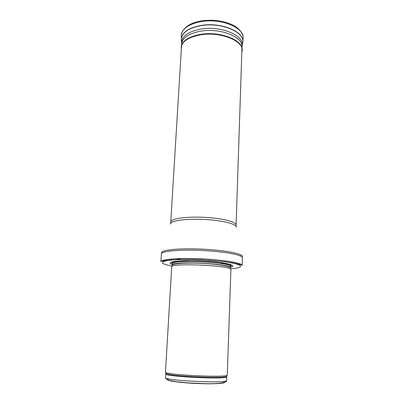 <?xml version="1.0" encoding="UTF-8"?>
<svg xmlns="http://www.w3.org/2000/svg" width="404" height="404" viewBox="0 0 404 404"><rect width="100%" height="100%" fill="white"/><g stroke="black" fill="none" stroke-linecap="round" stroke-linejoin="round"><path stroke-width="0.61" d="M227.255 375.028L226.917 375.331C224.074 377.639 168.367 375.013 165.751 372.448L165.448 372.109L171.725 266.872C169.877 262.615 233.143 265.6 230.906 269.66L227.255 375.028M230.522 267.291C238.88 265.509 223.968 261.908 201.667 260.883C179.366 259.807 164.175 261.989 172.331 264.544M242.193 265.549L241.93 264.979C240.032 262.63 222.357 259.802 201.763 258.843C181.169 257.863 163.307 259.009 161.191 261.171L160.878 261.716L161.383 253.889C161.176 251.157 179.77 249.409 202.157 250.48C224.543 251.52 242.885 255.01 242.425 257.712L242.193 265.549M226.578 380.452C228.644 383.719 163.246 380.634 165.61 377.578L165.827 373.877C163.484 376.68 228.78 379.76 226.71 376.75L226.578 380.452C227.3 382.906 217.66 384.047 203.752 383.623L187.542 382.846L176.558 381.75L169.604 380.467C166.741 379.497 165.408 378.533 165.61 377.578M169.251 378.937C162.317 380.043 176.043 382.532 195.884 383.452C215.726 384.406 229.624 383.219 222.826 381.462M226.72 375.841L226.513 376.371C223.675 378.715 168.66 376.119 166.059 373.523L165.903 372.973M230.472 268.195C231.694 266.489 218.16 264.12 201.551 263.347C184.936 262.549 171.24 263.635 172.296 265.453M230.502 267.872L230.507 267.817C232.704 263.701 170.498 260.767 172.301 265.069L172.296 265.125M230.507 267.817L230.553 266.463C232.749 262.267 170.584 259.333 172.377 263.721L172.301 265.069M230.548 266.544C233.28 265.069 228.654 263.565 216.675 262.034M186.613 260.62C174.528 261.014 169.786 262.075 172.382 263.807M230.628 268.882L237.325 268.004L240.627 266.756L239.976 265.246L235.194 263.615L226.578 262.044C219.15 261.09 210.863 260.353 201.712 259.833C192.556 259.489 184.239 259.444 176.75 259.696L168.024 260.449L163.11 261.62L162.322 263.065C163.797 264.11 167.049 265.125 172.079 266.12M221.538 261.398L222.281 261.378M175.952 258.712L181.83 259.525M193.021 260.615L193.486 260.651M242.425 257.712L242.269 256.681C243.733 253.919 225.245 250.222 202.217 249.152C179.194 248.051 160.439 249.99 161.635 252.879L161.383 253.889M207.757 260.171L209.651 260.216M236.254 227.215C237.224 224.074 222.134 220.271 203.621 219.417C185.108 218.524 169.725 220.892 170.397 224.109M236.148 226.442L236.103 224.962C236.481 221.821 221.655 218.135 203.717 217.307C185.79 216.443 170.68 218.716 170.761 221.882L170.574 223.351M201.429 21.553C188.819 23.972 182.123 28.558 181.346 35.31C181.239 32.724 183.068 29.78 186.84 26.462C190.577 23.73 195.597 21.846 201.899 20.821C212.842 19.402 222.811 20.665 231.81 24.594C239.941 28.002 243.794 35.289 243.122 38.223C244.688 27.942 221.397 18.039 201.429 21.553M242.531 43.602L242.829 41.839C244.375 31.729 221.18 21.978 201.308 25.417L201.298 25.417C188.739 27.79 182.073 32.295 181.295 38.935L181.426 40.718M243.122 38.223L242.779 42.37C244.869 32.179 221.473 22.094 201.303 25.588L201.293 25.588C188.456 28.038 181.795 32.663 181.3 39.471L181.659 43.359M242.052 46.208L242.178 45.4C244.208 35.466 221.195 25.649 201.349 29.022L201.313 29.027C188.673 31.401 182.108 35.905 181.613 42.541L181.654 43.43M181.199 46.965C182.214 40.728 188.804 36.511 200.985 34.315L201.015 34.31C220.422 31.093 243.193 40.203 242.168 49.843L242.057 46.606C243.062 36.941 220.513 27.831 201.283 31.058L201.243 31.068C189.168 33.274 182.628 37.501 181.613 43.753L181.34 49.126M242.168 49.843L242.057 51.151C244.405 41.309 221.129 31.421 201.005 34.764L200.975 34.769C188.113 37.143 181.517 41.647 181.189 48.283M226.917 375.331L226.71 376.75M165.751 372.448L165.827 373.877M230.553 266.463L230.341 265.428L228.896 264.458L218.958 262.383C210.913 261.433 201.636 260.848 191.137 260.631L178.891 261.1L173.372 262.201L172.377 263.721M241.93 264.979L234.254 263.181L225.614 261.787L202.172 259.772C193.703 259.429 185.673 259.343 178.073 259.519L168.938 260.105L161.191 261.171M236.103 224.962L241.94 48.596M170.761 221.882L181.548 45.748M181.346 35.31L181.3 39.471M242.779 42.37L242.052 46.278M242.057 51.151L241.829 51.975"/></g></svg>
